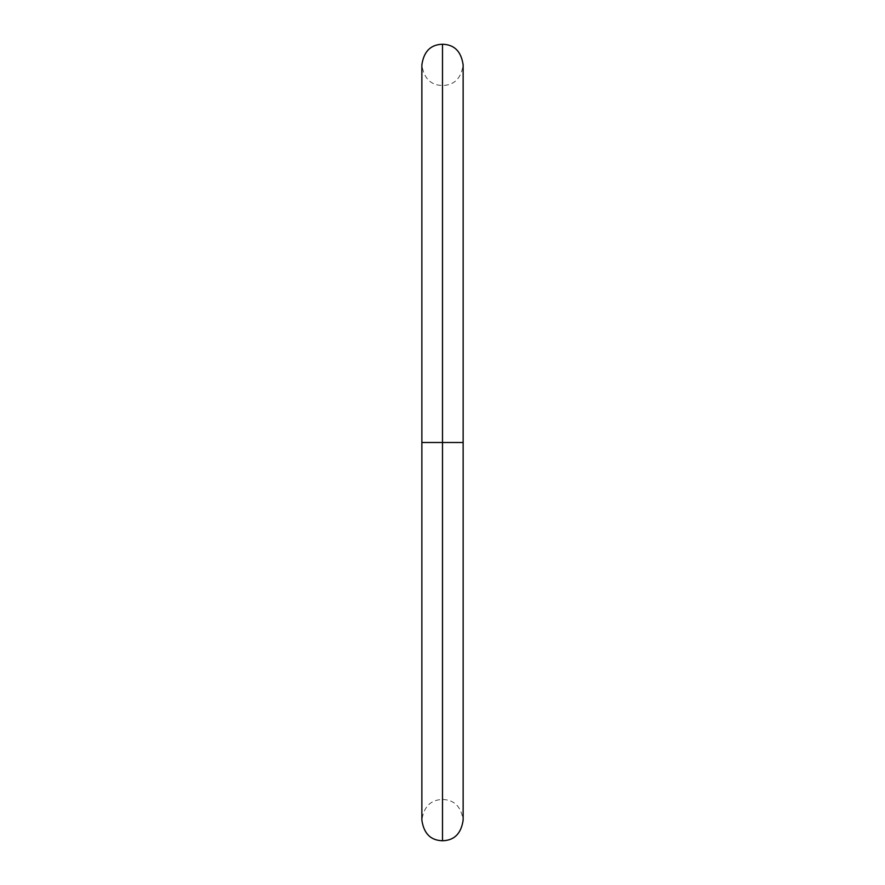 <?xml version="1.0" encoding="UTF-8"?>
<svg xmlns="http://www.w3.org/2000/svg" width="885" height="885" viewBox="0 0 885 885"><rect width="100%" height="100%" fill="white"/><g stroke="black" fill="none" stroke-linecap="round" stroke-linejoin="round"><path stroke-width="0.66" stroke-dasharray="4.42 3.32" d="M442.5 442.5L421.868 442.5L442.5 442.5L442.5 840.75L442.5 442.5L442.5 799.476L442.5 442.5L442.5 799.476L442.5 442.5L421.868 442.5L442.5 442.5L442.5 44.25L442.5 442.5L421.868 442.5L442.5 442.5L442.5 44.25L442.5 442.5L442.5 85.524L442.5 442.5L442.5 85.524L442.5 442.5L463.132 442.5L442.5 442.5L442.5 840.75L442.5 442.5L463.132 442.5L442.5 442.5L442.5 799.476L442.5 442.5L442.5 799.476L442.5 442.5L463.132 442.5L442.5 442.5M421.868 442.5L421.868 820.118C424.523 801.876 435.697 799.741 442.5 799.476C449.303 799.741 460.477 801.876 463.132 820.118L463.132 64.882C460.477 83.124 449.303 85.259 442.5 85.524C435.697 85.259 424.523 83.124 421.868 64.882L421.868 442.5"/><path stroke-width="1.33" d="M442.5 442.5L442.5 840.75L442.5 442.5L421.868 442.5L442.5 442.5L442.5 44.25L442.5 442.5L442.5 44.25L442.5 442.5L463.132 442.5L442.5 442.5L442.5 840.75L442.5 442.5M442.5 840.75C435.697 840.496 424.523 838.361 421.868 820.118L421.868 64.882C424.523 46.639 435.697 44.504 442.5 44.25C449.303 44.504 460.477 46.639 463.132 64.882L463.132 820.118C460.477 838.361 449.303 840.496 442.5 840.75"/></g></svg>
